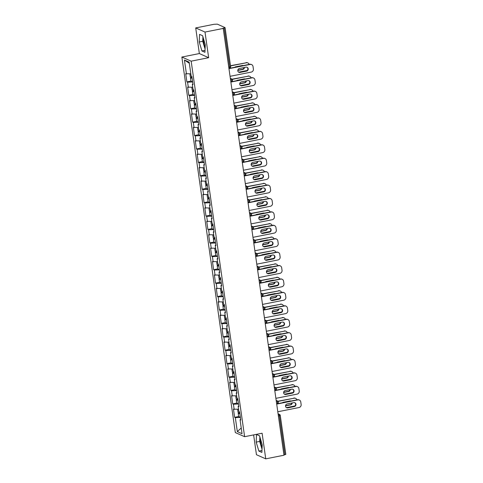 <?xml version="1.0" encoding="UTF-8"?>
<svg xmlns="http://www.w3.org/2000/svg" width="483" height="483" viewBox="0 0 483 483"><rect width="100%" height="100%" fill="white"/><g stroke="black" fill="none" stroke-linecap="round" stroke-linejoin="round"><path stroke-width="0.72" d="M260.385 438.679A6.895 1.926 -101.3 0 0 260.585 441.818A6.895 1.926 -101.3 0 0 262.106 447.385M205.16 47.256A6.895 1.926 78.7 0 1 203.633 41.689A6.895 1.926 78.7 0 1 203.44 38.549M253.629 434.905L256.449 454.72L265.747 458.85L283.98 455.221L223.237 28.431L205.003 32.059L195.706 27.929L199.352 53.559L181.868 57.042L235.318 432.569L244.615 436.698L191.165 61.166L181.868 57.042M195.706 27.929L213.939 24.301L217.338 24.15L225.072 27.616L230.614 66.582L229.709 66.95L224.166 27.984L222.832 28.249L223.237 28.431M241.228 428.004L237.322 431.609L242.043 433.704L240.051 419.727L240.757 420.035L239.592 411.866L238.886 411.552L238.143 406.306L238.759 405.992M237.322 431.609L235.336 417.632L234.629 417.318L238.656 416.515M238.566 409.276L233.47 409.143L234.629 417.318M234.17 409.457L233.428 404.211L232.721 403.897L236.748 403.1M236.658 395.861L231.556 395.728L232.721 403.897M232.263 396.042L231.514 390.795L230.814 390.481L234.841 389.678M234.744 382.445L229.648 382.313L230.814 390.481M230.355 382.621L229.606 377.374L228.9 377.066L232.927 376.263M232.836 369.024L227.741 368.891L228.9 377.066M228.441 369.205L227.698 363.959L226.992 363.645L231.019 362.842M230.928 355.609L225.827 355.476L226.992 363.645M226.533 355.79L225.784 350.543L225.084 350.229L229.111 349.426M229.014 342.187L223.919 342.055L225.084 350.229M224.625 342.369L223.877 337.122L223.17 336.808L227.197 336.011M227.107 328.772L222.011 328.639L223.17 336.808M222.711 328.953L221.969 323.707L221.262 323.393L225.289 322.59M225.199 315.357L220.097 315.224L221.262 323.393M220.803 315.532L220.061 310.285L219.354 309.977L223.381 309.174M223.285 301.935L218.189 301.803L219.354 309.977M218.896 302.116L218.147 296.87L217.441 296.556L221.468 295.753M221.377 288.52L216.281 288.387L217.441 296.556M216.988 288.701L216.239 283.449L215.533 283.141L219.56 282.338M219.469 275.099L214.374 274.966L215.533 283.141M215.074 275.28L214.331 270.033L213.625 269.719L217.652 268.922M217.561 261.683L212.46 261.551L213.625 269.719M213.166 261.864L212.417 256.618L211.717 256.304L215.744 255.501M215.647 248.262L210.552 248.129L211.717 256.304M211.258 248.443L210.51 243.197L209.803 242.883L213.83 242.086M213.74 234.847L208.644 234.714L209.803 242.883M209.344 235.028L208.602 229.781L207.895 229.467L211.922 228.664M211.832 221.431L206.73 221.299L207.895 229.467M207.436 221.606L206.688 216.36L205.987 216.052L210.014 215.249M209.918 208.01L204.822 207.877L205.987 216.052M205.529 208.191L204.78 202.945L204.074 202.631L208.101 201.828M208.01 194.595L202.914 194.462L204.074 202.631M203.621 194.776L202.872 189.529L202.166 189.215L206.193 188.412M206.102 181.173L201 181.04L202.166 189.215M201.707 181.354L200.964 176.108L200.258 175.794L204.285 174.997M204.194 167.758L199.093 167.625L200.258 175.794M199.799 167.939L199.05 162.693L198.344 162.379L202.377 161.576M202.28 154.337L197.185 154.204L198.344 162.379M197.891 154.518L197.142 149.271L196.436 148.957L200.463 148.16M200.373 140.921L195.277 140.788L196.436 148.957M195.977 141.102L195.235 135.856L194.528 135.542L198.555 134.739M198.465 127.506L193.363 127.373L194.528 135.542M194.069 127.681L193.321 122.434L192.62 122.127L196.647 121.324M196.551 114.085L191.455 113.952L192.62 122.127M192.162 114.266L191.413 109.019L190.707 108.705L194.734 107.902M194.643 100.669L189.547 100.536L190.707 108.705M190.248 100.85L189.505 95.604L188.799 95.29L192.826 94.487M192.735 87.248L187.633 87.115L188.799 95.29M188.34 87.429L187.591 82.182L186.891 81.868L190.918 81.072M190.821 73.833L185.726 73.7L186.891 81.868M186.432 74.014L184.44 60.037L189.161 62.132L191.147 76.109L191.854 76.417L193.013 84.591L192.312 84.277L193.055 89.524L193.761 89.838L194.927 98.007L194.22 97.693L194.969 102.939L195.669 103.253L196.835 111.428L196.128 111.114L196.877 116.361L197.583 116.675L198.742 124.843L198.042 124.529L198.785 129.776L199.491 130.09L200.656 138.265L199.95 137.951L200.699 143.197L201.399 143.511L202.564 151.68L201.858 151.366L202.606 156.613L203.313 156.927L204.472 165.095L203.766 164.788L204.514 170.034L205.221 170.342L206.38 178.517L205.68 178.203L206.422 183.449L207.129 183.763L208.294 191.932L207.587 191.618L208.336 196.865L209.036 197.179L210.202 205.353L209.495 205.04L210.244 210.286L210.95 210.6L212.109 218.769L211.409 218.455L212.152 223.701L212.858 224.015L214.023 232.19L213.317 231.876L214.066 237.123L214.766 237.437L215.931 245.606L215.225 245.292L215.973 250.538L216.68 250.852L217.839 259.021L217.139 258.713L217.881 263.959L218.588 264.267L219.753 272.442L219.047 272.128L219.795 277.375L220.496 277.689L221.661 285.858L220.954 285.544L221.703 290.79L222.409 291.104L223.569 299.279L222.862 298.965L223.611 304.212L224.317 304.525L225.476 312.694L224.776 312.38L225.519 317.627L226.225 317.941L227.39 326.11L226.684 325.802L227.433 331.048L228.133 331.362L229.298 339.531L228.592 339.217L229.34 344.464L230.047 344.777L231.206 352.946L230.506 352.632L231.248 357.885L231.955 358.193L233.12 366.368L232.414 366.054L233.162 371.3L233.863 371.614L235.028 379.783L234.321 379.469L235.07 384.716L235.776 385.029L236.936 393.204L236.235 392.89L236.978 398.137L237.684 398.451L238.85 406.62L238.143 406.306M238.475 404.005L233.428 404.211M236.567 390.59L231.514 390.795M236.235 392.89L236.845 392.576M234.653 377.169L229.606 377.374M234.321 379.469L234.937 379.155M232.746 363.753L227.698 363.959M232.414 366.054L233.029 365.74M230.838 350.332L225.784 350.543M230.506 352.632L231.122 352.324M228.924 336.917L223.877 337.122M228.592 339.217L229.208 338.903M227.016 323.495L221.969 323.707M226.684 325.802L227.3 325.488M225.108 310.08L220.061 310.285M224.776 312.38L225.392 312.066M223.2 296.665L218.147 296.87M222.862 298.965L223.478 298.651M221.286 283.243L216.239 283.449M220.954 285.544L221.57 285.23M219.379 269.828L214.331 270.033M219.047 272.128L219.662 271.814M217.471 256.407L212.417 256.618M217.139 258.713L217.755 258.399M215.557 242.991L210.51 243.197M215.225 245.292L215.841 244.978M213.649 229.57L208.602 229.781M213.317 231.876L213.933 231.562M211.741 216.155L206.688 216.36M211.409 218.455L212.025 218.141M209.827 202.739L204.78 202.945M209.495 205.04L210.111 204.726M207.919 189.318L202.872 189.529M207.587 191.618L208.203 191.304M206.012 175.903L200.964 176.108M205.68 178.203L206.295 177.889M204.104 162.481L199.05 162.693M203.766 164.788L204.381 164.474M202.19 149.066L197.142 149.271M201.858 151.366L202.474 151.052M200.282 135.651L195.235 135.856M199.95 137.951L200.566 137.637M198.374 122.229L193.321 122.434M198.042 124.529L198.658 124.216M196.46 108.814L191.413 109.019M196.128 111.114L196.744 110.8M194.552 95.392L189.505 95.604M194.22 97.693L194.836 97.385M192.645 81.977L187.591 82.182M192.312 84.277L192.928 83.964M224.166 27.984L225.072 27.616M189.324 63.279L184.44 60.037M285.749 454.346L283.944 454.968M265.747 458.85L262.1 433.221L244.615 436.698M199.352 53.559L208.65 57.688L205.003 32.059M208.65 57.688L191.165 61.166M240.383 417.421L235.336 417.632M240.051 419.727L240.667 419.413M205.275 44.665L202.582 35.694L199.564 34.353L199.231 41.985L201.924 50.957L204.943 52.297L205.275 44.665M256.509 434.483L256.177 442.114L258.87 451.086L261.889 452.426L262.221 444.795L259.528 435.823L256.509 434.483M202.92 36.829L202.727 41.29L205.082 49.127M205.027 50.341L201.924 50.957M202.727 41.29L199.231 41.985M259.866 436.958L259.679 441.42L262.028 449.256M261.973 450.464L258.87 451.086M259.679 441.42L256.177 442.114M246.946 67.215A2.035 1.914 -66.1 0 1 246.227 70.965L239.653 72.275A2.035 1.914 -66.1 0 1 238.729 72.221M228.93 68.435L249.82 64.281A2.65 2.5 -66.1 0 1 251.263 64.438L251.613 64.595A2.65 2.5 113.9 0 0 250.17 64.438L249.82 64.281M251.613 64.595A2.65 2.5 113.9 0 1 253.032 66.521L253.388 69.015A2.65 2.5 113.9 0 1 251.257 72.094L230.053 76.314M228.966 68.658L250.17 64.438M246.584 71.122L240.003 72.432A2.035 1.914 -66.1 0 1 237.811 70.246A2.035 1.914 -66.1 0 1 239.441 68.471L246.022 67.167A2.035 1.914 -66.1 0 1 248.214 69.353A2.035 1.914 -66.1 0 1 246.584 71.122L246.227 70.965M191.962 77.202A2.916 0.543 -8.1 0 0 190.465 77.902A2.916 0.543 -8.1 0 0 192.101 78.155M190.465 77.902L190.936 81.21A2.916 0.543 -8.1 0 0 192.572 81.464M192.059 77.89A1.769 0.326 171.9 0 1 191.606 77.739A1.769 0.326 171.9 0 1 191.999 77.467M237.787 70.452L242.816 69.449A2.035 1.914 113.9 0 0 244.464 67.475M243.287 65.579A2.035 1.914 113.9 0 0 242.249 65.495L235.674 66.799A2.035 1.914 113.9 0 0 234.72 67.288M238.65 72.178L247.181 70.482M249.168 64.414A2.65 2.5 113.9 0 0 246.402 62.766L230.494 65.706M230.524 65.923L246.402 62.766M189.891 73.869L190.32 76.869A2.916 0.543 -8.1 0 0 191.95 77.123M237.811 70.216L242.46 69.292A2.035 1.914 113.9 0 0 244.09 67.548M246.046 62.609A2.65 2.5 -66.1 0 1 247.495 62.766L247.845 62.923M248.854 80.637A2.035 1.914 -66.1 0 1 248.141 84.386L241.56 85.69A2.035 1.914 -66.1 0 1 240.637 85.642M230.844 81.856L251.728 77.703A2.65 2.5 -66.1 0 1 253.17 77.854L253.521 78.011A2.65 2.5 113.9 0 0 252.078 77.854L251.728 77.703M253.521 78.011A2.65 2.5 113.9 0 1 254.946 79.943L255.302 82.436A2.65 2.5 113.9 0 1 253.17 85.509L231.961 89.729M230.874 82.074L252.078 77.854M248.491 84.543L241.917 85.847A2.035 1.914 -66.1 0 1 239.719 83.662A2.035 1.914 -66.1 0 1 241.349 81.893L247.93 80.583A2.035 1.914 -66.1 0 1 250.128 82.768A2.035 1.914 -66.1 0 1 248.491 84.543L248.141 84.386M250.768 94.052A2.035 1.914 -66.1 0 1 250.049 97.801L243.474 99.112A2.035 1.914 -66.1 0 1 242.544 99.057M232.752 95.272L253.635 91.118A2.65 2.5 -66.1 0 1 255.078 91.275L255.435 91.432A2.65 2.5 113.9 0 0 253.986 91.275L253.635 91.118M255.435 91.432A2.65 2.5 113.9 0 1 256.853 93.358L257.21 95.851A2.65 2.5 113.9 0 1 255.078 98.93L233.875 103.151M232.782 95.495L253.986 91.275M250.399 97.958L243.824 99.269A2.035 1.914 -66.1 0 1 241.627 97.083A2.035 1.914 -66.1 0 1 243.263 95.308L249.838 94.004A2.035 1.914 -66.1 0 1 252.035 96.189A2.035 1.914 -66.1 0 1 250.399 97.958L250.049 97.801M252.675 107.468A2.035 1.914 -66.1 0 1 251.957 111.217L245.382 112.527A2.035 1.914 -66.1 0 1 244.452 112.479M234.66 108.693L255.543 104.533A2.65 2.5 -66.1 0 1 256.992 104.69L257.342 104.847A2.65 2.5 113.9 0 0 255.899 104.69L255.543 104.533M257.342 104.847A2.65 2.5 113.9 0 1 258.761 106.773L259.117 109.273A2.65 2.5 113.9 0 1 256.986 112.346L235.782 116.566M234.696 108.91L255.899 104.69M252.313 111.374L245.732 112.684A2.035 1.914 -66.1 0 1 243.535 110.498A2.035 1.914 -66.1 0 1 245.171 108.729L251.746 107.419A2.035 1.914 -66.1 0 1 253.943 109.605A2.035 1.914 -66.1 0 1 252.313 111.374L251.957 111.217M254.583 120.889A2.035 1.914 -66.1 0 1 253.871 124.638L247.29 125.948A2.035 1.914 -66.1 0 1 246.366 125.894M236.573 122.108L257.457 117.955A2.65 2.5 -66.1 0 1 258.9 118.112L259.25 118.269A2.65 2.5 113.9 0 0 257.807 118.112L257.457 117.955M259.25 118.269A2.65 2.5 113.9 0 1 260.675 120.195L261.025 122.688A2.65 2.5 113.9 0 1 258.9 125.767L237.69 129.981M236.604 122.326L257.807 118.112M254.221 124.795L247.646 126.105A2.035 1.914 -66.1 0 1 245.449 123.92A2.035 1.914 -66.1 0 1 247.079 122.145L253.66 120.835A2.035 1.914 -66.1 0 1 255.857 123.02A2.035 1.914 -66.1 0 1 254.221 124.795L253.871 124.638M256.491 134.304A2.035 1.914 -66.1 0 1 255.779 138.053L249.198 139.364A2.035 1.914 -66.1 0 1 248.274 139.315M238.481 135.524L259.365 131.37A2.65 2.5 -66.1 0 1 260.808 131.527L261.158 131.684A2.65 2.5 113.9 0 0 259.715 131.527L259.365 131.37M261.158 131.684A2.65 2.5 113.9 0 1 262.583 133.61L262.939 136.103A2.65 2.5 113.9 0 1 260.808 139.182L239.604 143.403M238.511 135.747L259.715 131.527M256.129 138.21L249.554 139.521A2.035 1.914 -66.1 0 1 247.356 137.335A2.035 1.914 -66.1 0 1 248.993 135.566L255.567 134.256A2.035 1.914 -66.1 0 1 257.765 136.441A2.035 1.914 -66.1 0 1 256.129 138.21L255.779 138.053M193.87 90.617A2.916 0.543 -8.1 0 0 192.373 91.317A2.916 0.543 -8.1 0 0 194.009 91.571M192.373 91.317L192.844 94.632A2.916 0.543 -8.1 0 0 194.48 94.885M193.973 91.305A1.769 0.326 171.9 0 1 193.514 91.154A1.769 0.326 171.9 0 1 193.912 90.882M239.701 83.867L244.724 82.865A2.035 1.914 113.9 0 0 246.378 80.89M245.195 79.001A2.035 1.914 113.9 0 0 244.163 78.91L237.582 80.22A2.035 1.914 113.9 0 0 236.634 80.703M240.564 85.6L249.089 83.897M251.075 77.829A2.65 2.5 113.9 0 0 248.31 76.181L232.081 79.188M232.263 79.375L248.31 76.181M191.799 87.29L192.228 90.285A2.916 0.543 -8.1 0 0 193.864 90.538M239.725 83.637L244.374 82.708A2.035 1.914 113.9 0 0 245.998 80.969M247.96 76.024A2.65 2.5 -66.1 0 1 249.403 76.181L249.753 76.338M195.784 104.038A2.916 0.543 -8.1 0 0 194.287 104.739A2.916 0.543 -8.1 0 0 195.917 104.992M194.287 104.739L194.758 108.047A2.916 0.543 -8.1 0 0 196.388 108.301M195.881 104.726A1.769 0.326 171.9 0 1 195.422 104.576A1.769 0.326 171.9 0 1 195.82 104.298M241.609 97.282L246.632 96.286A2.035 1.914 113.9 0 0 248.286 94.312M247.103 92.416A2.035 1.914 113.9 0 0 246.07 92.325L239.496 93.636A2.035 1.914 113.9 0 0 238.542 94.119M242.472 99.015L251.003 97.318M252.983 91.245A2.65 2.5 113.9 0 0 250.218 89.603L233.995 92.603M234.17 92.796L250.218 89.603M193.713 100.706L194.136 103.706A2.916 0.543 -8.1 0 0 195.772 103.96M241.633 97.053L246.282 96.129A2.035 1.914 113.9 0 0 247.912 94.384M249.868 89.446A2.65 2.5 -66.1 0 1 251.311 89.603L251.667 89.76M197.692 117.454A2.916 0.543 -8.1 0 0 196.195 118.154A2.916 0.543 -8.1 0 0 197.831 118.407M196.195 118.154L196.666 121.462A2.916 0.543 -8.1 0 0 198.302 121.716M197.789 118.142A1.769 0.326 171.9 0 1 197.33 117.991A1.769 0.326 171.9 0 1 197.728 117.719M243.517 110.704L248.546 109.701A2.035 1.914 113.9 0 0 250.194 107.727M249.011 105.837A2.035 1.914 113.9 0 0 247.978 105.747L241.403 107.057A2.035 1.914 113.9 0 0 240.449 107.54M244.38 112.43L252.911 110.734M254.897 104.666A2.65 2.5 113.9 0 0 252.132 103.018L235.903 106.019M236.084 106.212L252.132 103.018M195.621 114.127L196.05 117.121A2.916 0.543 -8.1 0 0 197.68 117.375M243.541 110.474L248.19 109.544A2.035 1.914 113.9 0 0 249.82 107.806M251.776 102.861A2.65 2.5 -66.1 0 1 253.219 103.018L253.575 103.175M199.6 130.875A2.916 0.543 -8.1 0 0 198.102 131.569A2.916 0.543 -8.1 0 0 199.739 131.823M198.102 131.569L198.573 134.884A2.916 0.543 -8.1 0 0 200.21 135.137M199.702 131.563A1.769 0.326 171.9 0 1 199.244 131.412A1.769 0.326 171.9 0 1 199.642 131.135M245.43 124.119L250.454 123.123A2.035 1.914 113.9 0 0 252.108 121.148M250.925 119.253A2.035 1.914 113.9 0 0 249.892 119.162L243.311 120.472A2.035 1.914 113.9 0 0 242.363 120.955M246.294 125.852L254.819 124.155M256.805 118.081A2.65 2.5 113.9 0 0 254.04 116.439L237.811 119.44M237.992 119.627L254.04 116.439M197.529 127.542L197.958 130.537A2.916 0.543 -8.1 0 0 199.594 130.79M245.449 123.889L250.103 122.966A2.035 1.914 113.9 0 0 251.728 121.221M253.69 116.282A2.65 2.5 -66.1 0 1 255.133 116.439L255.483 116.59M201.514 144.29A2.916 0.543 -8.1 0 0 200.016 144.991A2.916 0.543 -8.1 0 0 201.646 145.244M200.016 144.991L200.487 148.299A2.916 0.543 -8.1 0 0 202.117 148.553M201.61 144.978A1.769 0.326 171.9 0 1 201.151 144.828A1.769 0.326 171.9 0 1 201.55 144.556M247.338 137.54L252.361 136.538A2.035 1.914 113.9 0 0 254.016 134.564M252.832 132.668A2.035 1.914 113.9 0 0 251.8 132.583L245.219 133.894A2.035 1.914 113.9 0 0 244.271 134.377M248.202 139.267L256.733 137.57M258.713 131.503A2.65 2.5 113.9 0 0 255.948 129.855L239.719 132.855M239.9 133.048L255.948 129.855M199.443 140.958L199.865 143.958A2.916 0.543 -8.1 0 0 201.502 144.212M247.362 137.305L252.011 136.381A2.035 1.914 113.9 0 0 253.641 134.636M255.598 129.698A2.65 2.5 -66.1 0 1 257.041 129.855L257.391 130.012M258.405 147.726A2.035 1.914 -66.1 0 1 257.687 151.475L251.112 152.779A2.035 1.914 -66.1 0 1 250.182 152.731M240.389 148.945L261.273 144.791A2.65 2.5 -66.1 0 1 262.716 144.948L263.072 145.099A2.65 2.5 113.9 0 0 261.629 144.948L261.273 144.791M263.072 145.099A2.65 2.5 113.9 0 1 264.491 147.031L264.847 149.525A2.65 2.5 113.9 0 1 262.716 152.604L241.512 156.818M240.419 149.162L261.629 144.948M258.043 151.632L251.462 152.936A2.035 1.914 -66.1 0 1 249.264 150.75A2.035 1.914 -66.1 0 1 250.9 148.981L257.475 147.671A2.035 1.914 -66.1 0 1 259.673 149.857A2.035 1.914 -66.1 0 1 258.043 151.632L257.687 151.475M203.421 157.706A2.916 0.543 -8.1 0 0 201.924 158.406A2.916 0.543 -8.1 0 0 203.554 158.659M201.924 158.406L202.395 161.72A2.916 0.543 -8.1 0 0 204.031 161.974M203.518 158.4A1.769 0.326 171.9 0 1 203.059 158.243A1.769 0.326 171.9 0 1 203.458 157.971M249.246 150.956L254.275 149.959A2.035 1.914 113.9 0 0 255.924 147.979M254.74 146.089A2.035 1.914 113.9 0 0 253.708 145.999L247.133 147.309A2.035 1.914 113.9 0 0 246.179 147.792M250.109 152.688L258.64 150.992M260.621 144.918A2.65 2.5 113.9 0 0 257.862 143.27L241.633 146.277M241.814 146.464L257.862 143.27M201.351 154.379L201.773 157.373A2.916 0.543 -8.1 0 0 203.409 157.627M249.27 150.726L253.919 149.802A2.035 1.914 113.9 0 0 255.549 148.058M257.505 143.119A2.65 2.5 -66.1 0 1 258.948 143.27L259.305 143.427M260.313 161.141A2.035 1.914 -66.1 0 1 259.6 164.89L253.02 166.2A2.035 1.914 -66.1 0 1 252.096 166.146M242.303 162.36L263.187 158.207A2.65 2.5 -66.1 0 1 264.63 158.364L264.98 158.521A2.65 2.5 113.9 0 0 263.537 158.364L263.187 158.207M264.98 158.521A2.65 2.5 113.9 0 1 266.405 160.447L266.755 162.94A2.65 2.5 113.9 0 1 264.624 166.019L243.42 170.239M242.333 162.584L263.537 158.364M259.951 165.047L253.37 166.357A2.035 1.914 -66.1 0 1 251.178 164.172A2.035 1.914 -66.1 0 1 252.808 162.397L259.389 161.093A2.035 1.914 -66.1 0 1 261.581 163.278A2.035 1.914 -66.1 0 1 259.951 165.047L259.6 164.89M205.329 171.127A2.916 0.543 -8.1 0 0 203.832 171.827A2.916 0.543 -8.1 0 0 205.468 172.081M203.832 171.827L204.303 175.136A2.916 0.543 -8.1 0 0 205.939 175.389M205.432 171.815A1.769 0.326 171.9 0 1 204.973 171.664A1.769 0.326 171.9 0 1 205.366 171.387M251.16 164.377L256.183 163.375A2.035 1.914 113.9 0 0 257.831 161.4M256.654 159.505A2.035 1.914 113.9 0 0 255.622 159.42L249.041 160.724A2.035 1.914 113.9 0 0 248.087 161.207M252.017 166.104L260.548 164.407M262.535 158.339A2.65 2.5 113.9 0 0 259.769 156.691L243.541 159.692M243.722 159.885L259.769 156.691M203.258 167.794L203.687 170.795A2.916 0.543 -8.1 0 0 205.317 171.048M251.178 164.142L255.827 163.218A2.035 1.914 113.9 0 0 257.457 161.473M259.419 156.534A2.65 2.5 -66.1 0 1 260.862 156.691L261.212 156.848M262.221 174.562A2.035 1.914 -66.1 0 1 261.508 178.312L254.927 179.616A2.035 1.914 -66.1 0 1 254.004 179.567M244.211 175.782L265.095 171.628A2.65 2.5 -66.1 0 1 266.538 171.779L266.888 171.936A2.65 2.5 113.9 0 0 265.445 171.779L265.095 171.628M266.888 171.936A2.65 2.5 113.9 0 1 268.313 173.868L268.669 176.361A2.65 2.5 113.9 0 1 266.538 179.434L245.328 183.655M244.241 175.999L265.445 171.779M261.858 178.462L255.284 179.773A2.035 1.914 -66.1 0 1 253.086 177.587A2.035 1.914 -66.1 0 1 254.716 175.818L261.297 174.508A2.035 1.914 -66.1 0 1 263.495 176.693A2.035 1.914 -66.1 0 1 261.858 178.462L261.508 178.312M207.243 184.542A2.916 0.543 -8.1 0 0 205.74 185.243A2.916 0.543 -8.1 0 0 207.376 185.496M205.74 185.243L206.211 188.557A2.916 0.543 -8.1 0 0 207.847 188.811M207.34 185.231A1.769 0.326 171.9 0 1 206.881 185.08A1.769 0.326 171.9 0 1 207.279 184.808M253.068 177.792L258.091 176.79A2.035 1.914 113.9 0 0 259.745 174.816M258.562 172.926A2.035 1.914 113.9 0 0 257.53 172.836L250.949 174.146A2.035 1.914 113.9 0 0 250.001 174.629M253.931 179.519L262.456 177.822M264.442 171.755A2.65 2.5 113.9 0 0 261.677 170.107L245.449 173.113M245.63 173.3L261.677 170.107M205.166 181.216L205.595 184.21A2.916 0.543 -8.1 0 0 207.231 184.464M253.092 177.563L257.741 176.633A2.035 1.914 113.9 0 0 259.371 174.894M261.327 169.95A2.65 2.5 -66.1 0 1 262.77 170.107L263.12 170.264M264.135 187.978A2.035 1.914 -66.1 0 1 263.416 191.727L256.841 193.037A2.035 1.914 -66.1 0 1 255.912 192.983M246.119 189.197L267.002 185.043A2.65 2.5 -66.1 0 1 268.445 185.2L268.802 185.357A2.65 2.5 113.9 0 0 267.359 185.2L267.002 185.043M268.802 185.357A2.65 2.5 113.9 0 1 270.22 187.283L270.577 189.777A2.65 2.5 113.9 0 1 268.445 192.856L247.242 197.07M246.149 189.421L267.359 185.2M263.766 191.884L257.191 193.194A2.035 1.914 -66.1 0 1 254.994 191.008A2.035 1.914 -66.1 0 1 256.63 189.233L263.205 187.929A2.035 1.914 -66.1 0 1 265.402 190.115A2.035 1.914 -66.1 0 1 263.766 191.884L263.416 191.727M209.151 197.964A2.916 0.543 -8.1 0 0 207.654 198.664A2.916 0.543 -8.1 0 0 209.284 198.918M207.654 198.664L208.125 201.972A2.916 0.543 -8.1 0 0 209.755 202.226M209.248 198.652A1.769 0.326 171.9 0 1 208.789 198.501A1.769 0.326 171.9 0 1 209.187 198.223M254.976 191.208L259.999 190.211A2.035 1.914 113.9 0 0 261.653 188.237M260.47 186.341A2.035 1.914 113.9 0 0 259.437 186.251L252.863 187.561A2.035 1.914 113.9 0 0 251.909 188.044M255.839 192.94L264.37 191.244M266.35 185.17A2.65 2.5 113.9 0 0 263.585 183.528L247.362 186.529M247.537 186.722L263.585 183.528M207.08 194.631L207.503 197.632A2.916 0.543 -8.1 0 0 209.139 197.885M255 190.978L259.649 190.054A2.035 1.914 113.9 0 0 261.279 188.31M263.235 183.371A2.65 2.5 -66.1 0 1 264.678 183.528L265.034 183.685M266.042 201.393A2.035 1.914 -66.1 0 1 265.324 205.142L258.749 206.452A2.035 1.914 -66.1 0 1 257.819 206.404M248.027 202.612L268.91 198.459A2.65 2.5 -66.1 0 1 270.359 198.616L270.709 198.773A2.65 2.5 113.9 0 0 269.266 198.616L268.91 198.459M270.709 198.773A2.65 2.5 113.9 0 1 272.128 200.699L272.484 203.198A2.65 2.5 113.9 0 1 270.353 206.271L249.15 210.491M248.063 202.836L269.266 198.616M265.68 205.299L259.099 206.609A2.035 1.914 -66.1 0 1 256.908 204.424A2.035 1.914 -66.1 0 1 258.538 202.655L265.119 201.345A2.035 1.914 -66.1 0 1 267.31 203.53A2.035 1.914 -66.1 0 1 265.68 205.299L265.324 205.142M211.059 211.379A2.916 0.543 -8.1 0 0 209.562 212.079A2.916 0.543 -8.1 0 0 211.198 212.333M209.562 212.079L210.033 215.388A2.916 0.543 -8.1 0 0 211.669 215.641M211.156 212.067A1.769 0.326 171.9 0 1 210.697 211.916A1.769 0.326 171.9 0 1 211.095 211.645M256.884 204.629L261.913 203.627A2.035 1.914 113.9 0 0 263.561 201.653M262.384 199.763A2.035 1.914 113.9 0 0 261.345 199.672L254.77 200.982A2.035 1.914 113.9 0 0 253.816 201.465M257.747 206.356L266.278 204.659M268.264 198.591A2.65 2.5 113.9 0 0 265.499 196.943L249.27 199.944M249.451 200.137L265.499 196.943M208.988 208.046L209.417 211.047A2.916 0.543 -8.1 0 0 211.047 211.3M256.908 204.394L261.557 203.47A2.035 1.914 113.9 0 0 263.187 201.731M265.143 196.786A2.65 2.5 -66.1 0 1 266.592 196.943L266.942 197.1M267.95 214.814A2.035 1.914 -66.1 0 1 267.238 218.564L260.657 219.874A2.035 1.914 -66.1 0 1 259.733 219.819M249.94 216.034L270.824 211.88A2.65 2.5 -66.1 0 1 272.267 212.037L272.617 212.194A2.65 2.5 113.9 0 0 271.174 212.037L270.824 211.88M272.617 212.194A2.65 2.5 113.9 0 1 274.042 214.12L274.398 216.613A2.65 2.5 113.9 0 1 272.267 219.693L251.057 223.907M249.971 216.251L271.174 212.037M267.588 218.721L261.013 220.025A2.035 1.914 -66.1 0 1 258.816 217.845A2.035 1.914 -66.1 0 1 260.446 216.07L267.027 214.76A2.035 1.914 -66.1 0 1 269.224 216.945A2.035 1.914 -66.1 0 1 267.588 218.721L267.238 218.564M212.967 224.794A2.916 0.543 -8.1 0 0 211.469 225.495A2.916 0.543 -8.1 0 0 213.106 225.748M211.469 225.495L211.94 228.809A2.916 0.543 -8.1 0 0 213.577 229.063M213.069 225.489A1.769 0.326 171.9 0 1 212.611 225.338A1.769 0.326 171.9 0 1 213.009 225.06M258.797 218.044L263.821 217.048A2.035 1.914 113.9 0 0 265.475 215.074M264.292 213.178A2.035 1.914 113.9 0 0 263.259 213.088L256.678 214.398A2.035 1.914 113.9 0 0 255.73 214.881M259.661 219.777L268.186 218.081M270.172 212.007A2.65 2.5 113.9 0 0 267.407 210.365L251.178 213.365M251.359 213.552L267.407 210.365M210.896 221.468L211.325 224.462A2.916 0.543 -8.1 0 0 212.961 224.716M258.822 217.815L263.47 216.891A2.035 1.914 113.9 0 0 265.095 215.146M267.057 210.208A2.65 2.5 -66.1 0 1 268.5 210.365L268.85 210.516M269.864 228.23A2.035 1.914 -66.1 0 1 269.146 231.979L262.571 233.289A2.035 1.914 -66.1 0 1 261.641 233.241M251.848 229.449L272.732 225.295A2.65 2.5 -66.1 0 1 274.175 225.452L274.531 225.609A2.65 2.5 113.9 0 0 273.082 225.452L272.732 225.295M274.531 225.609A2.65 2.5 113.9 0 1 275.95 227.535L276.306 230.029A2.65 2.5 113.9 0 1 274.175 233.108L252.971 237.328M251.878 229.673L273.082 225.452M269.496 232.136L262.921 233.446A2.035 1.914 -66.1 0 1 260.723 231.26A2.035 1.914 -66.1 0 1 262.36 229.491L268.934 228.181A2.035 1.914 -66.1 0 1 271.132 230.367A2.035 1.914 -66.1 0 1 269.496 232.136L269.146 231.979M214.881 238.216A2.916 0.543 -8.1 0 0 213.383 238.916A2.916 0.543 -8.1 0 0 215.013 239.17M213.383 238.916L213.854 242.225A2.916 0.543 -8.1 0 0 215.484 242.478M214.977 238.904A1.769 0.326 171.9 0 1 214.518 238.753A1.769 0.326 171.9 0 1 214.917 238.481M260.705 231.466L265.728 230.463A2.035 1.914 113.9 0 0 267.383 228.489M266.199 226.593A2.035 1.914 113.9 0 0 265.167 226.509L258.592 227.813A2.035 1.914 113.9 0 0 257.638 228.302M261.569 233.192L270.1 231.496M272.08 225.428A2.65 2.5 113.9 0 0 269.315 223.78L253.092 226.781M253.267 226.974L269.315 223.78M212.81 234.883L213.232 237.884A2.916 0.543 -8.1 0 0 214.869 238.137M260.729 231.23L265.378 230.306A2.035 1.914 113.9 0 0 267.008 228.562M268.965 223.623A2.65 2.5 -66.1 0 1 270.408 223.78L270.758 223.937M271.772 241.651A2.035 1.914 -66.1 0 1 271.054 245.4L264.479 246.704A2.035 1.914 -66.1 0 1 263.549 246.656M253.756 242.871L274.64 238.717A2.65 2.5 -66.1 0 1 276.083 238.868L276.439 239.025A2.65 2.5 113.9 0 0 274.996 238.874L274.64 238.717M276.439 239.025A2.65 2.5 113.9 0 1 277.858 240.957L278.214 243.45A2.65 2.5 113.9 0 1 276.083 246.523L254.879 250.743M253.792 243.088L274.996 238.874M271.41 245.557L264.829 246.861A2.035 1.914 -66.1 0 1 262.631 244.676A2.035 1.914 -66.1 0 1 264.267 242.907L270.842 241.597A2.035 1.914 -66.1 0 1 273.04 243.782A2.035 1.914 -66.1 0 1 271.41 245.557L271.054 245.4M216.789 251.631A2.916 0.543 -8.1 0 0 215.291 252.331A2.916 0.543 -8.1 0 0 216.927 252.585M215.291 252.331L215.762 255.646A2.916 0.543 -8.1 0 0 217.398 255.899M216.885 252.325A1.769 0.326 171.9 0 1 216.426 252.168A1.769 0.326 171.9 0 1 216.825 251.897M262.613 244.881L267.642 243.879A2.035 1.914 113.9 0 0 269.291 241.905M268.107 240.015A2.035 1.914 113.9 0 0 267.075 239.924L260.5 241.234A2.035 1.914 113.9 0 0 259.546 241.717M263.476 246.614L272.007 244.917M273.994 238.844A2.65 2.5 113.9 0 0 271.229 237.195L255 240.202M255.181 240.389L271.229 237.195M214.718 248.304L215.146 251.299A2.916 0.543 -8.1 0 0 216.776 251.552M262.637 244.652L267.286 243.728A2.035 1.914 113.9 0 0 268.916 241.983M270.872 237.044A2.65 2.5 -66.1 0 1 272.315 237.195L272.672 237.352M273.68 255.066A2.035 1.914 -66.1 0 1 272.967 258.816L266.387 260.126A2.035 1.914 -66.1 0 1 265.463 260.071M255.67 256.286L276.554 252.132A2.65 2.5 -66.1 0 1 277.997 252.289L278.347 252.446A2.65 2.5 113.9 0 0 276.904 252.289L276.554 252.132M278.347 252.446A2.65 2.5 113.9 0 1 279.772 254.372L280.122 256.865A2.65 2.5 113.9 0 1 277.991 259.945L256.787 264.165M255.7 256.509L276.904 252.289M273.318 258.973L266.743 260.283A2.035 1.914 -66.1 0 1 264.545 258.097A2.035 1.914 -66.1 0 1 266.175 256.322L272.756 255.018A2.035 1.914 -66.1 0 1 274.948 257.204A2.035 1.914 -66.1 0 1 273.318 258.973L272.967 258.816M218.696 265.052A2.916 0.543 -8.1 0 0 217.199 265.753A2.916 0.543 -8.1 0 0 218.835 266.006M217.199 265.753L217.67 269.061A2.916 0.543 -8.1 0 0 219.306 269.315M218.799 265.741A1.769 0.326 171.9 0 1 218.34 265.59A1.769 0.326 171.9 0 1 218.739 265.312M264.527 258.296L269.55 257.3A2.035 1.914 113.9 0 0 271.204 255.326M270.021 253.43A2.035 1.914 113.9 0 0 268.989 253.346L262.408 254.65A2.035 1.914 113.9 0 0 261.46 255.133M265.39 260.029L273.915 258.333M275.902 252.265A2.65 2.5 113.9 0 0 273.137 250.617L256.908 253.617M257.089 253.81L273.137 250.617M216.626 261.72L217.054 264.72A2.916 0.543 -8.1 0 0 218.69 264.974M264.545 258.067L269.2 257.143A2.035 1.914 113.9 0 0 270.824 255.398M272.786 250.46A2.65 2.5 -66.1 0 1 274.229 250.617L274.579 250.774M275.588 268.488A2.035 1.914 -66.1 0 1 274.875 272.237L268.294 273.541A2.035 1.914 -66.1 0 1 267.371 273.493M257.578 269.707L278.462 265.547A2.65 2.5 -66.1 0 1 279.905 265.704L280.255 265.861A2.65 2.5 113.9 0 0 278.812 265.704L278.462 265.547M280.255 265.861A2.65 2.5 113.9 0 1 281.68 267.787L282.036 270.287A2.65 2.5 113.9 0 1 279.905 273.36L258.701 277.58M257.608 269.925L278.812 265.704M275.225 272.388L268.651 273.698A2.035 1.914 -66.1 0 1 266.453 271.512A2.035 1.914 -66.1 0 1 268.089 269.743L274.664 268.433A2.035 1.914 -66.1 0 1 276.862 270.619A2.035 1.914 -66.1 0 1 275.225 272.388L274.875 272.237M220.61 278.468A2.916 0.543 -8.1 0 0 219.107 279.168A2.916 0.543 -8.1 0 0 220.743 279.422M219.107 279.168L219.584 282.483A2.916 0.543 -8.1 0 0 221.214 282.736M220.707 279.156A1.769 0.326 171.9 0 1 220.248 279.005A1.769 0.326 171.9 0 1 220.646 278.733M266.435 271.718L271.458 270.715A2.035 1.914 113.9 0 0 273.112 268.741M271.929 266.851A2.035 1.914 113.9 0 0 270.897 266.761L264.316 268.071A2.035 1.914 113.9 0 0 263.368 268.554M267.298 273.444L275.829 271.748M277.81 265.68A2.65 2.5 113.9 0 0 275.044 264.032L258.816 267.033M258.997 267.226L275.044 264.032M218.533 275.141L218.962 278.136A2.916 0.543 -8.1 0 0 220.598 278.389M266.459 271.488L271.108 270.558A2.035 1.914 113.9 0 0 272.738 268.82M274.694 263.875A2.65 2.5 -66.1 0 1 276.137 264.032L276.487 264.189M277.502 281.903A2.035 1.914 -66.1 0 1 276.783 285.652L270.208 286.962A2.035 1.914 -66.1 0 1 269.279 286.908M259.486 283.123L280.369 278.969A2.65 2.5 -66.1 0 1 281.812 279.126L282.169 279.283A2.65 2.5 113.9 0 0 280.726 279.126L280.369 278.969M282.169 279.283A2.65 2.5 113.9 0 1 283.587 281.209L283.944 283.702A2.65 2.5 113.9 0 1 281.812 286.781L260.609 290.995M259.516 283.346L280.726 279.126M277.139 285.809L270.558 287.119A2.035 1.914 -66.1 0 1 268.361 284.934A2.035 1.914 -66.1 0 1 269.997 283.159L276.572 281.855A2.035 1.914 -66.1 0 1 278.769 284.034A2.035 1.914 -66.1 0 1 277.139 285.809L276.783 285.652M222.518 291.889A2.916 0.543 -8.1 0 0 221.021 292.583A2.916 0.543 -8.1 0 0 222.651 292.843M221.021 292.583L221.492 295.898A2.916 0.543 -8.1 0 0 223.122 296.151M222.615 292.577A1.769 0.326 171.9 0 1 222.156 292.426A1.769 0.326 171.9 0 1 222.554 292.149M268.343 285.133L273.366 284.137A2.035 1.914 113.9 0 0 275.02 282.163M273.837 280.267A2.035 1.914 113.9 0 0 272.804 280.176L266.23 281.486A2.035 1.914 113.9 0 0 265.276 281.969M269.206 286.866L277.737 285.169M279.717 279.096A2.65 2.5 113.9 0 0 276.958 277.453L260.729 280.454M260.911 280.641L276.958 277.453M220.447 288.556L220.87 291.557A2.916 0.543 -8.1 0 0 222.506 291.81M268.367 284.904L273.016 283.98A2.035 1.914 113.9 0 0 274.646 282.235M276.602 277.296A2.65 2.5 -66.1 0 1 278.045 277.453L278.401 277.61M279.409 295.318A2.035 1.914 -66.1 0 1 278.697 299.068L272.116 300.378A2.035 1.914 -66.1 0 1 271.192 300.329M261.4 296.538L282.283 292.384A2.65 2.5 -66.1 0 1 283.726 292.541L284.076 292.698A2.65 2.5 113.9 0 0 282.633 292.541L282.283 292.384M284.076 292.698A2.65 2.5 113.9 0 1 285.495 294.624L285.851 297.117A2.65 2.5 113.9 0 1 283.72 300.197L262.517 304.417M261.43 296.761L282.633 292.541M279.047 299.225L272.466 300.535A2.035 1.914 -66.1 0 1 270.275 298.349A2.035 1.914 -66.1 0 1 271.905 296.58L278.486 295.27A2.035 1.914 -66.1 0 1 280.677 297.456A2.035 1.914 -66.1 0 1 279.047 299.225L278.697 299.068M224.426 305.304A2.916 0.543 -8.1 0 0 222.929 306.005A2.916 0.543 -8.1 0 0 224.565 306.258M222.929 306.005L223.4 309.313A2.916 0.543 -8.1 0 0 225.036 309.567M224.529 305.993A1.769 0.326 171.9 0 1 224.07 305.842A1.769 0.326 171.9 0 1 224.462 305.57M270.251 298.554L275.28 297.552A2.035 1.914 113.9 0 0 276.928 295.578M275.751 293.688A2.035 1.914 113.9 0 0 274.718 293.598L268.137 294.908A2.035 1.914 113.9 0 0 267.184 295.391M271.114 300.281L279.645 298.585M281.631 292.517A2.65 2.5 113.9 0 0 278.866 290.869L262.637 293.869M262.818 294.062L278.866 290.869M222.355 301.972L222.784 304.972A2.916 0.543 -8.1 0 0 224.414 305.226M270.275 298.319L274.924 297.395A2.035 1.914 113.9 0 0 276.554 295.65M278.51 290.712A2.65 2.5 -66.1 0 1 279.959 290.869L280.309 291.026M281.317 308.74A2.035 1.914 -66.1 0 1 280.605 312.489L274.024 313.799A2.035 1.914 -66.1 0 1 273.1 313.745M263.307 309.959L284.191 305.805A2.65 2.5 -66.1 0 1 285.634 305.962L285.984 306.119A2.65 2.5 113.9 0 0 284.541 305.962L284.191 305.805M285.984 306.119A2.65 2.5 113.9 0 1 287.409 308.045L287.765 310.539A2.65 2.5 113.9 0 1 285.634 313.618L264.424 317.832M263.338 310.177L284.541 305.962M280.955 312.646L274.38 313.95A2.035 1.914 -66.1 0 1 272.183 311.764A2.035 1.914 -66.1 0 1 273.813 309.995L280.394 308.685A2.035 1.914 -66.1 0 1 282.591 310.871A2.035 1.914 -66.1 0 1 280.955 312.646L280.605 312.489M226.34 318.72A2.916 0.543 -8.1 0 0 224.837 319.42A2.916 0.543 -8.1 0 0 226.473 319.674M224.837 319.42L225.307 322.735A2.916 0.543 -8.1 0 0 226.944 322.988M226.436 319.414A1.769 0.326 171.9 0 1 225.978 319.257A1.769 0.326 171.9 0 1 226.376 318.985M272.164 311.97L277.188 310.974A2.035 1.914 113.9 0 0 278.842 308.999M277.659 307.103A2.035 1.914 113.9 0 0 276.626 307.013L270.045 308.323A2.035 1.914 113.9 0 0 269.097 308.806M273.028 313.702L281.553 312.006M283.539 305.932A2.65 2.5 113.9 0 0 280.774 304.29L264.545 307.291M264.726 307.478L280.774 304.29M224.263 315.393L224.692 318.388A2.916 0.543 -8.1 0 0 226.328 318.641M272.189 311.74L276.837 310.817A2.035 1.914 113.9 0 0 278.468 309.072M280.424 304.133A2.65 2.5 -66.1 0 1 281.867 304.284L282.217 304.441M283.231 322.155A2.035 1.914 -66.1 0 1 282.513 325.904L275.938 327.214A2.035 1.914 -66.1 0 1 275.008 327.166M265.215 323.375L286.099 319.221A2.65 2.5 -66.1 0 1 287.542 319.378L287.898 319.535A2.65 2.5 113.9 0 0 286.455 319.378L286.099 319.221M287.898 319.535A2.65 2.5 113.9 0 1 289.317 321.461L289.673 323.954A2.65 2.5 113.9 0 1 287.542 327.033L266.338 331.253M265.245 323.598L286.455 319.378M282.863 326.061L276.288 327.371A2.035 1.914 -66.1 0 1 274.09 325.186A2.035 1.914 -66.1 0 1 275.727 323.417L282.301 322.107A2.035 1.914 -66.1 0 1 284.499 324.292A2.035 1.914 -66.1 0 1 282.863 326.061L282.513 325.904M228.248 332.141A2.916 0.543 -8.1 0 0 226.75 332.841A2.916 0.543 -8.1 0 0 228.381 333.095M226.75 332.841L227.221 336.15A2.916 0.543 -8.1 0 0 228.851 336.403M228.344 332.829A1.769 0.326 171.9 0 1 227.885 332.678A1.769 0.326 171.9 0 1 228.284 332.407M274.072 325.391L279.096 324.389A2.035 1.914 113.9 0 0 280.75 322.415M279.566 320.519A2.035 1.914 113.9 0 0 278.534 320.434L271.959 321.738A2.035 1.914 113.9 0 0 271.005 322.227M274.936 327.118L283.467 325.421M285.447 319.354A2.65 2.5 113.9 0 0 282.682 317.705L266.459 320.706M266.634 320.899L282.682 317.705M226.177 328.808L226.599 331.809A2.916 0.543 -8.1 0 0 228.236 332.062M274.096 325.156L278.745 324.232A2.035 1.914 113.9 0 0 280.375 322.487M282.332 317.548A2.65 2.5 -66.1 0 1 283.775 317.705L284.131 317.862M285.139 335.576A2.035 1.914 -66.1 0 1 284.421 339.326L277.846 340.63A2.035 1.914 -66.1 0 1 276.916 340.581M267.123 336.796L288.007 332.642A2.65 2.5 -66.1 0 1 289.456 332.793L289.806 332.95A2.65 2.5 113.9 0 0 288.363 332.799L288.007 332.642M289.806 332.95A2.65 2.5 113.9 0 1 291.225 334.882L291.581 337.375A2.65 2.5 113.9 0 1 289.45 340.449L268.246 344.669M267.159 337.013L288.363 332.799M284.777 339.483L278.196 340.787A2.035 1.914 -66.1 0 1 276.004 338.601A2.035 1.914 -66.1 0 1 277.634 336.832L284.215 335.522A2.035 1.914 -66.1 0 1 286.407 337.708A2.035 1.914 -66.1 0 1 284.777 339.483L284.421 339.326M230.156 345.556A2.916 0.543 -8.1 0 0 228.658 346.257A2.916 0.543 -8.1 0 0 230.294 346.51M228.658 346.257L229.129 349.571A2.916 0.543 -8.1 0 0 230.765 349.825M230.252 346.251A1.769 0.326 171.9 0 1 229.793 346.094A1.769 0.326 171.9 0 1 230.192 345.822M275.98 338.806L281.009 337.804A2.035 1.914 113.9 0 0 282.658 335.83M281.48 333.94A2.035 1.914 113.9 0 0 280.442 333.85L273.867 335.16A2.035 1.914 113.9 0 0 272.913 335.643M276.844 340.539L285.375 338.837M287.361 332.769A2.65 2.5 113.9 0 0 284.596 331.121L268.367 334.127M268.548 334.314L284.596 331.121M228.085 342.23L228.513 345.224A2.916 0.543 -8.1 0 0 230.143 345.478M276.004 338.577L280.653 337.653A2.035 1.914 113.9 0 0 282.283 335.908M284.239 330.964A2.65 2.5 -66.1 0 1 285.682 331.121L286.039 331.278M287.047 348.992A2.035 1.914 -66.1 0 1 286.334 352.741L279.754 354.051A2.035 1.914 -66.1 0 1 278.83 353.997M269.037 350.211L289.921 346.057A2.65 2.5 -66.1 0 1 291.364 346.214L291.714 346.371A2.65 2.5 113.9 0 0 290.271 346.214L289.921 346.057M291.714 346.371A2.65 2.5 113.9 0 1 293.139 348.297L293.489 350.791A2.65 2.5 113.9 0 1 291.364 353.87L270.154 358.09M269.067 350.435L290.271 346.214M286.685 352.898L280.11 354.208A2.035 1.914 -66.1 0 1 277.912 352.022A2.035 1.914 -66.1 0 1 279.542 350.247L286.123 348.943A2.035 1.914 -66.1 0 1 288.321 351.129A2.035 1.914 -66.1 0 1 286.685 352.898L286.334 352.741M232.063 358.978A2.916 0.543 -8.1 0 0 230.566 359.678A2.916 0.543 -8.1 0 0 232.202 359.932M230.566 359.678L231.037 362.987A2.916 0.543 -8.1 0 0 232.673 363.24M232.166 359.666A1.769 0.326 171.9 0 1 231.707 359.515A1.769 0.326 171.9 0 1 232.106 359.237M277.894 352.222L282.917 351.226A2.035 1.914 113.9 0 0 284.572 349.251M283.388 347.355A2.035 1.914 113.9 0 0 282.356 347.271L275.775 348.575A2.035 1.914 113.9 0 0 274.827 349.058M278.757 353.954L287.282 352.258M289.269 346.184A2.65 2.5 113.9 0 0 286.504 344.542L270.275 347.543M270.456 347.736L286.504 344.542M229.993 355.645L230.421 358.646A2.916 0.543 -8.1 0 0 232.057 358.899M277.918 351.992L282.567 351.069A2.035 1.914 113.9 0 0 284.191 349.324M286.153 344.385A2.65 2.5 -66.1 0 1 287.596 344.542L287.946 344.699M288.961 362.407A2.035 1.914 -66.1 0 1 288.242 366.156L281.667 367.466A2.035 1.914 -66.1 0 1 280.738 367.418M270.945 363.633L291.829 359.473A2.65 2.5 -66.1 0 1 293.272 359.63L293.628 359.787A2.65 2.5 113.9 0 0 292.179 359.63L291.829 359.473M293.628 359.787A2.65 2.5 113.9 0 1 295.047 361.713L295.403 364.212A2.65 2.5 113.9 0 1 293.272 367.285L272.068 371.505M270.975 363.85L292.179 359.63M288.593 366.313L282.018 367.623A2.035 1.914 -66.1 0 1 279.82 365.438A2.035 1.914 -66.1 0 1 281.456 363.669L288.031 362.359A2.035 1.914 -66.1 0 1 290.229 364.544A2.035 1.914 -66.1 0 1 288.593 366.313L288.242 366.156M233.977 372.393A2.916 0.543 -8.1 0 0 232.48 373.093A2.916 0.543 -8.1 0 0 234.11 373.347M232.48 373.093L232.951 376.402A2.916 0.543 -8.1 0 0 234.581 376.662M234.074 373.081A1.769 0.326 171.9 0 1 233.615 372.93A1.769 0.326 171.9 0 1 234.014 372.659M279.802 365.643L284.825 364.641A2.035 1.914 113.9 0 0 286.479 362.667M285.296 360.777A2.035 1.914 113.9 0 0 284.264 360.686L277.689 361.996A2.035 1.914 113.9 0 0 276.735 362.479M280.665 367.37L289.196 365.673M291.177 359.606A2.65 2.5 113.9 0 0 288.411 357.957L272.189 360.958M272.364 361.151L288.411 357.957M231.906 369.066L232.329 372.061A2.916 0.543 -8.1 0 0 233.965 372.315M279.826 365.414L284.475 364.484A2.035 1.914 113.9 0 0 286.105 362.745M288.061 357.8A2.65 2.5 -66.1 0 1 289.504 357.957L289.854 358.114M290.869 375.828A2.035 1.914 -66.1 0 1 290.15 379.578L283.575 380.888A2.035 1.914 -66.1 0 1 282.646 380.833M272.853 377.048L293.736 372.894A2.65 2.5 -66.1 0 1 295.179 373.051L295.536 373.208A2.65 2.5 113.9 0 0 294.093 373.051L293.736 372.894M295.536 373.208A2.65 2.5 113.9 0 1 296.954 375.134L297.311 377.628A2.65 2.5 113.9 0 1 295.179 380.707L273.976 384.921M272.889 377.265L294.093 373.051M290.506 379.735L283.926 381.045A2.035 1.914 -66.1 0 1 281.728 378.859A2.035 1.914 -66.1 0 1 283.364 377.084L289.939 375.774A2.035 1.914 -66.1 0 1 292.137 377.96A2.035 1.914 -66.1 0 1 290.506 379.735L290.15 379.578M235.885 385.814A2.916 0.543 -8.1 0 0 234.388 386.509A2.916 0.543 -8.1 0 0 236.024 386.762M234.388 386.509L234.859 389.823A2.916 0.543 -8.1 0 0 236.495 390.077M235.982 386.503A1.769 0.326 171.9 0 1 235.523 386.352A1.769 0.326 171.9 0 1 235.921 386.074M281.71 379.058L286.739 378.062A2.035 1.914 113.9 0 0 288.387 376.088M287.204 374.192A2.035 1.914 113.9 0 0 286.171 374.102L279.597 375.412A2.035 1.914 113.9 0 0 278.643 375.895M282.573 380.791L291.104 379.095M293.09 373.021A2.65 2.5 113.9 0 0 290.325 371.379L274.096 374.379M274.278 374.567L290.325 371.379M233.814 382.482L234.243 385.476A2.916 0.543 -8.1 0 0 235.873 385.736M281.734 378.829L286.383 377.905A2.035 1.914 113.9 0 0 288.013 376.16M289.969 371.222A2.65 2.5 -66.1 0 1 291.412 371.379L291.768 371.536M292.776 389.244A2.035 1.914 -66.1 0 1 292.064 392.993L285.483 394.303A2.035 1.914 -66.1 0 1 284.559 394.255M274.767 390.463L295.65 386.309A2.65 2.5 -66.1 0 1 297.093 386.466L297.443 386.623A2.65 2.5 113.9 0 0 296.001 386.466L295.65 386.309M297.443 386.623A2.65 2.5 113.9 0 1 298.868 388.549L299.219 391.043A2.65 2.5 113.9 0 1 297.087 394.122L275.884 398.342M274.797 390.687L296.001 386.466M292.414 393.15L285.833 394.46A2.035 1.914 -66.1 0 1 283.642 392.274A2.035 1.914 -66.1 0 1 285.272 390.505L291.853 389.195A2.035 1.914 -66.1 0 1 294.044 391.381A2.035 1.914 -66.1 0 1 292.414 393.15L292.064 392.993M237.793 399.23A2.916 0.543 -8.1 0 0 236.296 399.93A2.916 0.543 -8.1 0 0 237.932 400.184M236.296 399.93L236.767 403.239A2.916 0.543 -8.1 0 0 238.403 403.492M237.896 399.918A1.769 0.326 171.9 0 1 237.437 399.767A1.769 0.326 171.9 0 1 237.835 399.495M283.624 392.48L288.647 391.478A2.035 1.914 113.9 0 0 290.301 389.503M289.118 387.614A2.035 1.914 113.9 0 0 288.085 387.523L281.504 388.833A2.035 1.914 113.9 0 0 280.557 389.316M284.487 394.206L293.012 392.51M294.998 386.442A2.65 2.5 113.9 0 0 292.233 384.794L276.004 387.795M276.185 387.988L292.233 384.794M235.722 395.897L236.151 398.898A2.916 0.543 -8.1 0 0 237.781 399.151M283.642 392.244L288.297 391.321A2.035 1.914 113.9 0 0 289.921 389.576M291.883 384.637A2.65 2.5 -66.1 0 1 293.326 384.794L293.676 384.951M294.684 402.665A2.035 1.914 -66.1 0 1 293.972 406.414L287.391 407.718A2.035 1.914 -66.1 0 1 286.467 407.67M276.674 403.885L297.558 399.731A2.65 2.5 -66.1 0 1 299.001 399.888L299.351 400.039A2.65 2.5 113.9 0 0 297.908 399.888L297.558 399.731M299.351 400.039A2.65 2.5 113.9 0 1 300.776 401.971L301.132 404.464A2.65 2.5 113.9 0 1 299.001 407.543L277.797 411.757M276.705 404.102L297.908 399.888M294.322 406.571L287.747 407.875A2.035 1.914 -66.1 0 1 285.55 405.69A2.035 1.914 -66.1 0 1 287.186 403.921L293.761 402.611A2.035 1.914 -66.1 0 1 295.958 404.796A2.035 1.914 -66.1 0 1 294.322 406.571L293.972 406.414M239.707 412.645A2.916 0.543 -8.1 0 0 238.204 413.345A2.916 0.543 -8.1 0 0 239.84 413.599M238.204 413.345L238.68 416.66A2.916 0.543 -8.1 0 0 240.311 416.914M239.803 413.339A1.769 0.326 171.9 0 1 239.345 413.182A1.769 0.326 171.9 0 1 239.743 412.911M285.531 405.895L290.555 404.899A2.035 1.914 113.9 0 0 292.209 402.919M291.026 401.029A2.035 1.914 113.9 0 0 289.993 400.938L283.412 402.248A2.035 1.914 113.9 0 0 282.464 402.731M286.395 407.628L294.926 405.931M296.906 399.858A2.65 2.5 113.9 0 0 294.141 398.215L277.912 401.216M278.093 401.403L294.141 398.215M237.63 409.318L238.059 412.313A2.916 0.543 -8.1 0 0 239.695 412.567M285.556 405.666L290.205 404.742A2.035 1.914 113.9 0 0 291.835 402.997M293.791 398.058A2.65 2.5 -66.1 0 1 295.234 398.209L295.584 398.366M228.749 67.143L229.709 66.95A1.328 0.368 78.7 0 1 229.564 68.067A1.328 0.368 78.7 0 1 229.485 68.061M284.904 454.775L279.361 415.815L278.401 416.002M278.087 413.798L279.494 414.42A1.328 1.25 113.9 0 1 280.2 415.386L279.361 415.815A1.328 0.368 -101.3 0 0 278.769 414.342L278.123 414.052M230.439 79.013L231.031 78.898L230.379 78.608M232.462 79.937A1.328 1.25 113.9 0 0 231.031 78.898A1.328 0.368 -101.3 0 1 231.623 80.365A1.328 0.368 78.7 0 1 231.472 81.488A1.328 0.368 78.7 0 1 231.399 81.476M232.347 92.434L232.939 92.313L232.293 92.024M234.255 105.849L234.847 105.729L234.201 105.445M236.169 119.265L236.761 119.15L236.109 118.86M238.077 132.686L238.668 132.565L238.016 132.282M239.985 146.101L240.576 145.987L239.93 145.697M241.898 159.523L242.49 159.402L241.838 159.112M243.806 172.938L244.398 172.823L243.746 172.534M245.714 186.36L246.306 186.239L245.66 185.949M247.622 199.775L248.214 199.654L247.568 199.37M249.536 213.19L250.128 213.075L249.476 212.786M251.444 226.612L252.035 226.491L251.389 226.207M253.352 240.027L253.943 239.912L253.297 239.622M255.266 253.448L255.857 253.327L255.205 253.038M257.173 266.864L257.765 266.749L257.113 266.459M259.081 280.279L259.673 280.164L259.027 279.874M260.995 293.7L261.587 293.579L260.935 293.296M262.903 307.116L263.495 307.001L262.843 306.711M264.811 320.537L265.402 320.416L264.756 320.126M266.719 333.952L267.31 333.838L266.664 333.548M268.633 347.374L269.224 347.253L268.572 346.963M270.54 360.789L271.132 360.674L270.48 360.384M272.448 374.204L273.04 374.09L272.394 373.8M274.362 387.626L274.954 387.505L274.302 387.221M276.27 401.041L276.862 400.926L276.21 400.636M278.178 414.462L278.769 414.342A1.328 1.25 113.9 0 1 279.494 414.42A1.328 1.328 0 0 1 280.267 415.446L285.815 454.412M234.37 93.358A1.328 1.25 113.9 0 0 232.939 92.313A1.328 0.368 -101.3 0 1 233.531 93.787A1.328 0.368 78.7 0 1 233.38 94.903A1.328 0.368 78.7 0 1 233.307 94.891M236.284 106.773A1.328 1.25 113.9 0 0 234.847 105.729A1.328 0.368 -101.3 0 1 235.438 107.202A1.328 0.368 78.7 0 1 235.293 108.325A1.328 0.368 78.7 0 1 235.215 108.313M238.191 120.189A1.328 1.25 113.9 0 0 236.761 119.15A1.328 0.368 -101.3 0 1 237.346 120.623A1.328 0.368 78.7 0 1 237.201 121.74A1.328 0.368 78.7 0 1 237.123 121.728M240.099 133.61A1.328 1.25 113.9 0 0 238.668 132.565A1.328 0.368 -101.3 0 1 239.26 134.039A1.328 0.368 78.7 0 1 239.109 135.155A1.328 0.368 78.7 0 1 239.037 135.149M242.013 147.025A1.328 1.25 113.9 0 0 240.576 145.987A1.328 0.368 -101.3 0 1 241.168 147.454A1.328 0.368 78.7 0 1 241.023 148.577A1.328 0.368 78.7 0 1 240.945 148.565M243.921 160.447A1.328 1.25 113.9 0 0 242.49 159.402A1.328 0.368 -101.3 0 1 243.076 160.875A1.328 0.368 78.7 0 1 242.931 161.992A1.328 0.368 78.7 0 1 242.852 161.986M245.829 173.862A1.328 1.25 113.9 0 0 244.398 172.823A1.328 0.368 -101.3 0 1 244.99 174.291A1.328 0.368 78.7 0 1 244.839 175.414A1.328 0.368 78.7 0 1 244.766 175.401M247.737 187.283A1.328 1.25 113.9 0 0 246.306 186.239A1.328 0.368 -101.3 0 1 246.898 187.712A1.328 0.368 78.7 0 1 246.747 188.829A1.328 0.368 78.7 0 1 246.674 188.817M249.651 200.699A1.328 1.25 113.9 0 0 248.214 199.654A1.328 0.368 -101.3 0 1 248.805 201.127A1.328 0.368 78.7 0 1 248.66 202.25A1.328 0.368 78.7 0 1 248.582 202.238M251.558 214.114A1.328 1.25 113.9 0 0 250.128 213.075A1.328 0.368 -101.3 0 1 250.713 214.543A1.328 0.368 78.7 0 1 250.568 215.666A1.328 0.368 78.7 0 1 250.496 215.653M253.466 227.535A1.328 1.25 113.9 0 0 252.035 226.491A1.328 0.368 -101.3 0 1 252.627 227.964A1.328 0.368 78.7 0 1 252.476 229.081A1.328 0.368 78.7 0 1 252.404 229.075M255.38 240.951A1.328 1.25 113.9 0 0 253.943 239.912A1.328 0.368 -101.3 0 1 254.535 241.379A1.328 0.368 78.7 0 1 254.39 242.502A1.328 0.368 78.7 0 1 254.312 242.49M257.288 254.372A1.328 1.25 113.9 0 0 255.857 253.327A1.328 0.368 -101.3 0 1 256.443 254.801A1.328 0.368 78.7 0 1 256.298 255.918A1.328 0.368 78.7 0 1 256.219 255.912M259.196 267.787A1.328 1.25 113.9 0 0 257.765 266.749A1.328 0.368 -101.3 0 1 258.357 268.216A1.328 0.368 78.7 0 1 258.206 269.339A1.328 0.368 78.7 0 1 258.133 269.327M261.104 281.209A1.328 1.25 113.9 0 0 259.673 280.164A1.328 0.368 -101.3 0 1 260.265 281.637A1.328 0.368 78.7 0 1 260.114 282.754A1.328 0.368 78.7 0 1 260.041 282.742M263.018 294.624A1.328 1.25 113.9 0 0 261.587 293.579A1.328 0.368 -101.3 0 1 262.172 295.053A1.328 0.368 78.7 0 1 262.028 296.176A1.328 0.368 78.7 0 1 261.949 296.164M264.925 308.039A1.328 1.25 113.9 0 0 263.495 307.001A1.328 0.368 -101.3 0 1 264.086 308.468A1.328 0.368 78.7 0 1 263.935 309.591A1.328 0.368 78.7 0 1 263.863 309.579M266.833 321.461A1.328 1.25 113.9 0 0 265.402 320.416A1.328 0.368 -101.3 0 1 265.994 321.889A1.328 0.368 78.7 0 1 265.843 323.006A1.328 0.368 78.7 0 1 265.771 323M268.747 334.876A1.328 1.25 113.9 0 0 267.31 333.838A1.328 0.368 -101.3 0 1 267.902 335.305A1.328 0.368 78.7 0 1 267.757 336.428A1.328 0.368 78.7 0 1 267.679 336.416M270.655 348.297A1.328 1.25 113.9 0 0 269.224 347.253A1.328 0.368 -101.3 0 1 269.81 348.726A1.328 0.368 78.7 0 1 269.665 349.843A1.328 0.368 78.7 0 1 269.592 349.831M272.563 361.713A1.328 1.25 113.9 0 0 271.132 360.674A1.328 0.368 -101.3 0 1 271.724 362.141A1.328 0.368 78.7 0 1 271.573 363.264A1.328 0.368 78.7 0 1 271.5 363.252M274.477 375.128A1.328 1.25 113.9 0 0 273.04 374.09A1.328 0.368 -101.3 0 1 273.632 375.563A1.328 0.368 78.7 0 1 273.487 376.68A1.328 0.368 78.7 0 1 273.408 376.668M276.385 388.549A1.328 1.25 113.9 0 0 274.954 387.505A1.328 0.368 -101.3 0 1 275.539 388.978A1.328 0.368 78.7 0 1 275.395 390.095A1.328 0.368 78.7 0 1 275.316 390.089M278.293 401.965A1.328 1.25 113.9 0 0 276.862 400.926A1.328 0.368 -101.3 0 1 277.453 402.393A1.328 0.368 78.7 0 1 277.302 403.516A1.328 0.368 78.7 0 1 277.23 403.504M240.003 72.432L239.653 72.275M242.46 69.292L242.816 69.449M241.917 85.847L241.56 85.69M243.824 99.269L243.474 99.112M245.732 112.684L245.382 112.527M247.646 126.105L247.29 125.948M249.554 139.521L249.198 139.364M244.374 82.708L244.724 82.865M246.282 96.129L246.632 96.286M248.19 109.544L248.546 109.701M250.103 122.966L250.454 123.123M252.011 136.381L252.361 136.538M251.462 152.936L251.112 152.779M253.919 149.802L254.275 149.959M253.37 166.357L253.02 166.2M255.827 163.218L256.183 163.375M255.284 179.773L254.927 179.616M257.741 176.633L258.091 176.79M257.191 193.194L256.841 193.037M259.649 190.054L259.999 190.211M259.099 206.609L258.749 206.452M261.557 203.47L261.913 203.627M261.013 220.025L260.657 219.874M263.47 216.891L263.821 217.048M262.921 233.446L262.571 233.289M265.378 230.306L265.728 230.463M264.829 246.861L264.479 246.704M267.286 243.728L267.642 243.879M266.743 260.283L266.387 260.126M269.2 257.143L269.55 257.3M268.651 273.698L268.294 273.541M271.108 270.558L271.458 270.715M270.558 287.119L270.208 286.962M273.016 283.98L273.366 284.137M272.466 300.535L272.116 300.378M274.924 297.395L275.28 297.552M274.38 313.95L274.024 313.799M276.837 310.817L277.188 310.974M276.288 327.371L275.938 327.214M278.745 324.232L279.096 324.389M278.196 340.787L277.846 340.63M280.653 337.653L281.009 337.804M280.11 354.208L279.754 354.051M282.567 351.069L282.917 351.226M282.018 367.623L281.667 367.466M284.475 364.484L284.825 364.641M283.926 381.045L283.575 380.888M286.383 377.905L286.739 378.062M285.833 394.46L285.483 394.303M288.297 391.321L288.647 391.478M287.747 407.875L287.391 407.718M290.205 404.742L290.555 404.899M228.9 68.2L229.564 68.067A1.328 1.328 0 0 0 230.614 66.582M230.343 78.349L231.749 78.977A1.328 1.328 0 0 1 231.472 81.488L230.808 81.621M232.251 91.764L233.663 92.392A1.328 1.328 0 0 1 233.38 94.903L232.721 95.036M234.164 105.185L235.571 105.807A1.328 1.328 0 0 1 235.293 108.325L234.629 108.452M236.072 118.601L237.479 119.229A1.328 1.328 0 0 1 237.201 121.74L236.537 121.873M237.98 132.022L239.387 132.644A1.328 1.328 0 0 1 239.109 135.155L238.445 135.288M239.894 145.437L241.301 146.065A1.328 1.328 0 0 1 241.023 148.577L240.359 148.71M241.802 158.859L243.209 159.481A1.328 1.328 0 0 1 242.931 161.992L242.267 162.125M243.71 172.274L245.116 172.902A1.328 1.328 0 0 1 244.839 175.414L244.175 175.546M245.624 185.689L247.03 186.317A1.328 1.328 0 0 1 246.747 188.829L246.089 188.962M247.531 199.111L248.938 199.733A1.328 1.328 0 0 1 248.66 202.25L247.996 202.377M249.439 212.526L250.846 213.154A1.328 1.328 0 0 1 250.568 215.666L249.904 215.798M251.347 225.947L252.76 226.569A1.328 1.328 0 0 1 252.476 229.081L251.812 229.214M253.261 239.363L254.668 239.991A1.328 1.328 0 0 1 254.39 242.502L253.726 242.635M255.169 252.784L256.576 253.406A1.328 1.328 0 0 1 256.298 255.918L255.634 256.05M257.077 266.199L258.483 266.821A1.328 1.328 0 0 1 258.206 269.339L257.542 269.472M258.991 279.615L260.397 280.243A1.328 1.328 0 0 1 260.114 282.754L259.456 282.887M260.898 293.036L262.305 293.658A1.328 1.328 0 0 1 262.028 296.176L261.363 296.302M262.806 306.451L264.213 307.079A1.328 1.328 0 0 1 263.935 309.591L263.271 309.724M264.714 319.873L266.127 320.495A1.328 1.328 0 0 1 265.843 323.006L265.185 323.139M266.628 333.288L268.035 333.916A1.328 1.328 0 0 1 267.757 336.428L267.093 336.56M268.536 346.703L269.943 347.331A1.328 1.328 0 0 1 269.665 349.843L269.001 349.976M270.444 360.125L271.857 360.747A1.328 1.328 0 0 1 271.573 363.264L270.909 363.391M272.358 373.54L273.764 374.168A1.328 1.328 0 0 1 273.487 376.68L272.823 376.812M274.266 386.961L275.672 387.583A1.328 1.328 0 0 1 275.395 390.095L274.73 390.228M276.173 400.377L277.58 401.005A1.328 1.328 0 0 1 277.302 403.516L276.638 403.649"/></g></svg>
